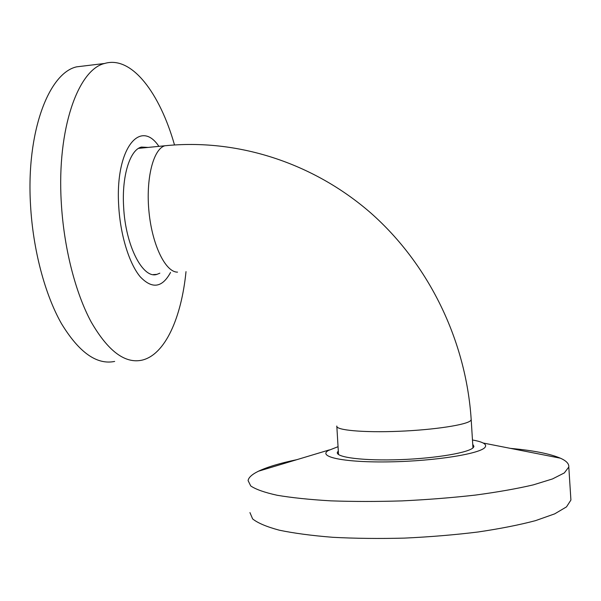<?xml version="1.0" encoding="UTF-8"?>
<svg xmlns="http://www.w3.org/2000/svg" width="601" height="601" viewBox="0 0 601 601"><rect width="100%" height="100%" fill="white"/><g stroke="black" fill="none" stroke-linecap="round" stroke-linejoin="round"><path stroke-width="0.9" d="M174.5 144.946C159.994 93.606 131.837 55.292 104.612 63.473C78.16 69.536 56.84 128.839 61.264 202.161C63.759 247.537 75.403 292.755 91.179 321.978C108.007 351.074 124.918 363.808 141.904 360.179C165.162 354.875 181.412 317.726 186.01 271.629M85.966 65.727L76.567 66.854C48.734 73.074 26.143 132.092 30.516 204.828C32.965 249.858 45.015 294.685 61.475 323.646C79.047 352.486 96.769 365.085 114.648 361.434M158.882 146.359C140.116 118.051 114.971 149.01 118.713 205.933C120.328 235.194 129.268 263.786 140.251 276.813C152.143 289.269 162.232 287.811 170.534 272.456M148.124 147.418L141.408 147.072C130.041 149.679 121.718 175.8 123.618 206.684C125.421 245.922 143.053 279.367 156.974 274.356L159.836 273.177M296.811 459.682C280.111 463.146 267.325 466.992 258.445 471.214L255.756 472.626C251.075 475.263 248.521 477.923 248.093 480.59L250.737 485.954C255.831 489.402 264.658 492.512 277.219 495.277C291.898 497.756 309.71 499.611 330.67 500.843C353.08 501.647 376.902 501.662 402.137 500.888C427.521 499.664 451.952 497.726 475.429 495.081C497.651 492.099 516.928 488.696 533.237 484.887L552.469 478.952L564.324 472.919L568.801 467.03C569.132 463.784 566.337 460.832 560.402 458.195C549.847 453.717 533.215 450.45 510.504 448.384M249.941 512.585L252.638 518.926C257.776 523.043 266.649 526.792 279.255 530.18C293.972 533.26 311.836 535.634 332.834 537.302C355.281 538.481 379.133 538.751 404.398 538.113C429.805 536.926 454.251 534.905 477.727 532.035C499.949 528.76 519.211 524.958 535.506 520.646L554.7 513.855L566.503 506.876L570.905 500.062L570.77 497.816M338.047 446.693L328.236 450.54C317.32 456.948 344.824 462.762 390.515 461.846C436.146 461.02 481.807 453.515 485.232 446.994C486.156 445.551 485.458 444.222 483.121 443.005C480.853 441.84 477.299 440.841 472.461 440M338.303 450.96L337.334 452.463C336.012 457.451 364.033 460.99 400.424 459.63C436.784 458.323 470.23 452.433 473.528 447.264L473.934 446.37L472.732 444.304M472.957 447.88L471.199 419.708L470.786 420.452C467.45 424.727 434.493 429.873 398.756 431.293C362.996 432.765 335.471 430.136 336.815 426.034M168.363 145.427L164.937 145.765C153.315 148.755 145.577 178.97 149.04 212.326C152.369 245.696 165.778 272.373 177.528 272.125M336.845 426.56L338.513 454.506M471.199 419.708C466.038 340.143 428.581 264.019 370.877 213.055C312.858 162.42 236.839 138.433 164.937 145.765L138.523 148.364M76.567 66.854L104.612 63.473M153.308 274.604L156.974 274.356M570.912 499.987L568.801 467.03M329.348 449.901L258.445 471.214M483.121 443.005L560.402 458.195M337.371 453.109L337.334 452.463"/></g></svg>
